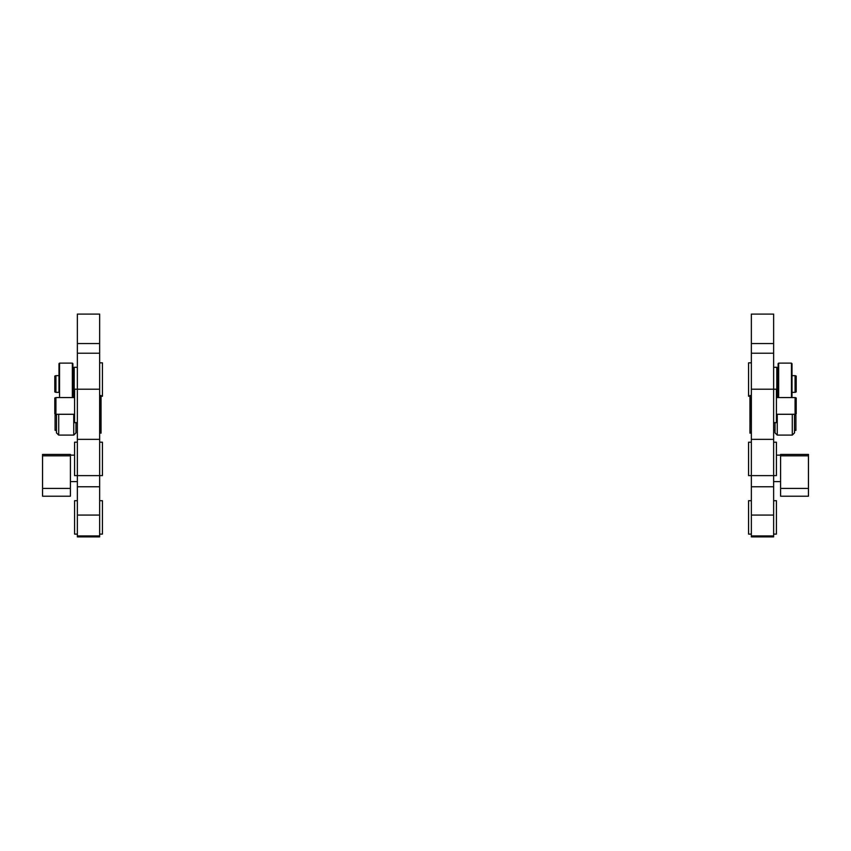 <?xml version="1.0" encoding="UTF-8"?>
<svg xmlns="http://www.w3.org/2000/svg" width="851" height="851" viewBox="0 0 851 851"><rect width="100%" height="100%" fill="white"/><g stroke="black" fill="none" stroke-linecap="round" stroke-linejoin="round"><path stroke-width="1.28" d="M99.641 442.212L102.428 442.212L102.428 475.635L99.641 475.635L99.641 314.093L77.367 314.093L77.367 389.215L74.58 389.215L74.58 422.628L77.367 422.628M99.641 535.939L99.641 536.907L77.367 536.907L77.367 535.939L99.641 535.939L99.641 475.635L77.367 475.635L77.367 389.215L99.641 389.215M99.641 515.078L77.367 515.078L77.367 535.939M77.367 442.212L74.58 442.212L74.58 475.635L77.367 475.635L77.367 515.078M773.633 442.212L776.42 442.212L776.42 475.635L773.633 475.635L773.633 314.093L751.359 314.093L751.359 515.078L773.633 515.078L773.633 536.907L751.359 536.907L751.359 515.078M773.633 515.078L773.633 475.635L748.572 475.635L748.572 442.212L751.359 442.212M780.601 488.41L808.45 488.41L808.45 496.207L780.601 496.207L780.601 454.434L808.45 454.434L808.45 455.828L780.601 455.828M808.45 488.41L808.45 455.828M70.399 455.828L42.55 455.828L42.55 454.434L70.399 454.434L70.399 496.207L42.55 496.207L42.55 488.41L70.399 488.41M42.55 455.828L42.55 488.41M796.196 376.057L796.196 391.949L795.068 392.354L795.068 375.642L796.196 376.057M55.932 392.354L54.804 391.949L54.804 376.057L55.932 375.642L55.932 392.354L58.985 392.354L58.985 363.675L58.985 375.642L55.932 375.642M77.367 500.696L74.58 500.696L74.58 534.12L77.367 534.12M773.633 534.12L776.42 534.12L776.42 500.696L773.633 500.696M751.359 534.12L748.572 534.12L748.572 500.696L751.359 500.696M99.641 534.12L102.428 534.12L102.428 500.696L99.641 500.696M751.359 362.834L748.572 362.834L748.572 396.258L749.965 396.258M101.035 396.258L102.428 396.258L102.428 362.834L99.641 362.834M72.346 397.566L72.346 363.111L72.909 363.675L72.909 397.566M58.985 384.684L58.985 392.354M791.462 397.566L791.462 363.111L792.015 363.675L792.015 397.566M778.091 370.621L778.091 397.566L778.091 363.675L778.654 363.111L778.654 397.566M75.973 422.628L75.973 432.882L73.739 435.106L73.739 414.277M58.708 414.277L58.708 435.106L56.474 432.882L56.474 414.277M794.526 414.277L794.526 432.882L792.292 435.106L792.292 414.277M775.027 422.628L775.027 432.882L777.261 435.106L792.292 435.106M777.261 414.277L777.261 435.106M56.474 430.372L55.081 430.372L55.081 415.054L56.474 415.054M794.526 415.054L795.919 415.054L795.919 430.372L794.526 430.372M776.803 397.566L776.803 367.292L778.091 369.515M72.909 369.515L74.197 367.292L74.197 397.566M751.359 389.215L776.42 389.215L776.42 422.628L773.633 422.628M750.199 416.362L751.359 415.214L750.199 416.362L750.199 395.481L751.359 396.63L750.199 395.481L749.965 433.159L749.965 395.481L749.965 416.362M795.068 397.566L796.196 397.97L796.196 413.863L795.068 414.277L795.068 397.566L776.42 397.566M100.801 433.159L101.035 395.481L101.035 433.159L99.641 432M100.801 416.362L99.641 415.214L100.801 416.362L100.801 395.481L101.035 416.362M54.804 413.863L54.804 397.97L55.932 397.566L55.932 414.277L54.804 413.863M99.641 314.093L77.367 314.093M99.641 343.549L77.367 343.549M99.641 353.229L77.367 353.229M99.641 486.772L77.367 486.772M773.633 314.093L751.359 314.093M773.633 343.549L751.359 343.549M751.359 535.939L773.633 535.939M773.633 353.229L751.359 353.229M773.633 486.772L751.359 486.772M72.346 363.111L59.538 363.111L59.538 397.566M99.641 439.339L77.367 439.339M773.633 439.339L751.359 439.339M776.42 455.136L780.601 455.136M773.633 481.592L780.601 481.592M74.58 455.136L70.399 455.136M77.367 481.592L70.399 481.592M792.015 375.642L795.068 375.642M792.015 392.354L795.068 392.354M59.538 363.111L58.985 363.675M791.462 363.111L778.654 363.111M58.708 435.106L73.739 435.106M775.027 430.372L773.644 430.372M773.633 367.292L776.803 367.292M77.367 367.292L74.197 367.292M776.42 414.277L795.068 414.277M751.359 432L750.199 433.159M99.641 396.63L100.801 395.481L99.641 396.63M74.58 414.277L55.932 414.277M74.58 397.566L55.932 397.566"/></g></svg>
